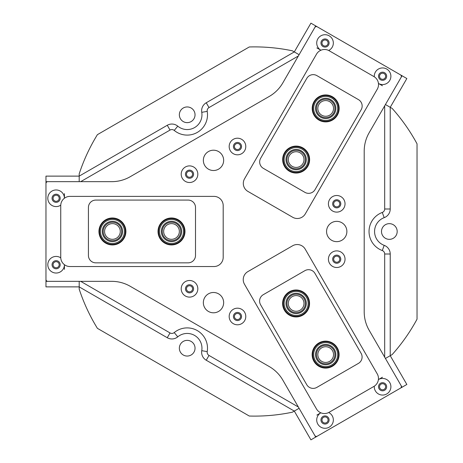 <?xml version="1.0" encoding="UTF-8"?>
<svg xmlns="http://www.w3.org/2000/svg" width="463" height="463" viewBox="0 0 463 463"><rect width="100%" height="100%" fill="white"/><g stroke="black" fill="none" stroke-linecap="round" stroke-linejoin="round"><path stroke-width="0.69" d="M323.504 417.342A3.044 3.044 0 0 0 322.387 421.504A3.044 3.044 0 0 0 326.548 422.621A3.044 3.044 0 0 0 327.665 418.459A3.044 3.044 0 0 0 323.504 417.342M381.055 384.111A3.044 3.044 0 0 0 379.944 388.272A3.044 3.044 0 0 0 384.105 389.389A3.044 3.044 0 0 0 385.216 385.228A3.044 3.044 0 0 0 381.055 384.111M402.046 387.236L385.43 358.46L390.228 355.688L406.844 384.469L310.916 439.85L294.3 411.075L299.098 408.302L315.714 437.084M316.877 415.091L320.842 412.805A8.305 8.305 0 0 0 325.026 428.287A8.305 8.305 0 0 0 328.689 412.521M378.427 379.556L382.421 377.247M381.055 78.889A3.044 3.044 0 0 0 385.216 77.772A3.044 3.044 0 0 0 384.105 73.611A3.044 3.044 0 0 0 379.944 74.728A3.044 3.044 0 0 0 381.055 78.889M323.504 45.658A3.044 3.044 0 0 0 327.665 44.541A3.044 3.044 0 0 0 326.548 40.379A3.044 3.044 0 0 0 322.387 41.496A3.044 3.044 0 0 0 323.504 45.658M315.714 25.916L299.098 54.698L294.3 51.925L310.916 23.15L406.844 78.531L390.228 107.312L385.43 104.54L402.046 75.764M382.421 85.753L378.456 83.462A8.305 8.305 0 0 0 390.888 76.25A8.305 8.305 0 0 0 382.583 67.939A8.305 8.305 0 0 0 374.289 76.806M320.871 50.212L316.877 47.909M59.171 198.268A3.044 3.044 0 0 0 56.121 195.224A3.044 3.044 0 0 0 53.077 198.268A3.044 3.044 0 0 0 56.121 201.318A3.044 3.044 0 0 0 59.171 198.268M59.171 264.732A3.044 3.044 0 0 0 56.121 261.682A3.044 3.044 0 0 0 53.077 264.732A3.044 3.044 0 0 0 56.121 267.776A3.044 3.044 0 0 0 59.171 264.732M45.97 281.342L79.196 281.342L79.196 286.881L45.97 286.881L45.97 176.119L79.196 176.119L79.196 181.658L45.97 181.658M64.432 193.656L64.432 198.233A8.305 8.305 0 0 0 56.104 189.963A8.305 8.305 0 0 0 52.215 205.601A8.305 8.305 0 0 0 60.746 205.173M60.751 257.833A8.305 8.305 0 0 0 47.816 264.732A8.305 8.305 0 0 0 56.121 273.037A8.305 8.305 0 0 0 64.432 264.732L64.432 269.344M314.012 101.675A13.479 13.479 0 0 1 332.422 96.744A13.479 13.479 0 0 1 337.353 115.154A13.479 13.479 0 0 1 318.943 120.085A13.479 13.479 0 0 1 314.012 101.675M284.473 152.836A13.479 13.479 0 0 1 302.883 147.905A13.479 13.479 0 0 1 307.814 166.315A13.479 13.479 0 0 1 289.404 171.246A13.479 13.479 0 0 1 284.473 152.836M358.466 99.632L316.9 75.631A7.385 7.385 0 0 0 306.813 78.334L260.657 158.271A7.385 7.385 0 0 0 263.36 168.358L304.932 192.359A7.385 7.385 0 0 0 315.014 189.656L361.169 109.719A7.385 7.385 0 0 0 358.466 99.632M337.29 347.887A13.479 13.479 0 0 1 332.359 366.291A13.479 13.479 0 0 1 313.949 361.36A13.479 13.479 0 0 1 318.88 342.95A13.479 13.479 0 0 1 337.29 347.887M319.186 343.413A12.923 12.923 0 0 0 314.429 361.082A12.923 12.923 0 0 0 332.11 365.793M307.75 296.725A13.479 13.479 0 0 1 302.819 315.135A13.479 13.479 0 0 1 284.409 310.198A13.479 13.479 0 0 1 289.34 291.794A13.479 13.479 0 0 1 307.75 296.725M289.653 292.251A12.923 12.923 0 0 0 284.89 309.926A12.923 12.923 0 0 0 302.576 314.637M316.837 387.404L358.403 363.409A7.385 7.385 0 0 0 361.105 353.321L314.95 273.384A7.385 7.385 0 0 0 304.862 270.681L263.297 294.676A7.385 7.385 0 0 0 260.594 304.764L306.749 384.701A7.385 7.385 0 0 0 316.837 387.404M112.428 244.939A13.479 13.479 0 0 1 98.949 231.465A13.479 13.479 0 0 1 112.428 217.986A13.479 13.479 0 0 1 125.901 231.465A13.479 13.479 0 0 1 112.428 244.939M171.501 244.939A13.479 13.479 0 0 1 158.028 231.465A13.479 13.479 0 0 1 171.501 217.986A13.479 13.479 0 0 1 184.98 231.465A13.479 13.479 0 0 1 171.501 244.939M88.427 207.465L88.427 255.46A7.385 7.385 0 0 0 95.812 262.845L188.117 262.845A7.385 7.385 0 0 0 195.502 255.46L195.502 207.465A7.385 7.385 0 0 0 188.117 200.08L95.812 200.08A7.385 7.385 0 0 0 88.427 207.465M247.919 191.416L292.68 217.263A9.231 9.231 0 0 0 305.291 213.883L377.287 89.18A9.231 9.231 0 0 0 373.907 76.574L329.147 50.727A9.231 9.231 0 0 0 316.536 54.107L244.539 178.811A9.231 9.231 0 0 0 247.919 191.416M292.616 245.778L247.855 271.619A9.231 9.231 0 0 0 244.476 284.23L316.472 408.933A9.231 9.231 0 0 0 329.083 412.307L373.844 386.466A9.231 9.231 0 0 0 377.223 373.855L305.227 249.152A9.231 9.231 0 0 0 292.616 245.778M223.195 257.306L223.195 205.618A9.231 9.231 0 0 0 213.964 196.387L69.965 196.387A9.231 9.231 0 0 0 60.74 205.618L60.74 257.306A9.231 9.231 0 0 0 69.965 266.538L213.964 266.538A9.231 9.231 0 0 0 223.195 257.306M386.64 76.25A4.063 4.063 0 0 0 382.583 72.187A4.063 4.063 0 0 0 378.52 76.25A4.063 4.063 0 0 0 382.583 80.313A4.063 4.063 0 0 0 386.64 76.25M328.684 50.479A8.305 8.305 0 0 0 325.026 34.713A8.305 8.305 0 0 0 320.905 50.23M329.089 43.018A4.063 4.063 0 0 0 325.026 38.956A4.063 4.063 0 0 0 320.963 43.018A4.063 4.063 0 0 0 325.026 47.081A4.063 4.063 0 0 0 329.089 43.018M345.033 203.807A8.305 8.305 0 0 0 336.728 195.502A8.305 8.305 0 0 0 328.417 203.807A8.305 8.305 0 0 0 336.728 212.118A8.305 8.305 0 0 0 345.033 203.807M340.785 203.807A4.063 4.063 0 0 0 336.728 199.75A4.063 4.063 0 0 0 332.665 203.807A4.063 4.063 0 0 0 336.728 207.87A4.063 4.063 0 0 0 340.785 203.807M345.033 259.193A8.305 8.305 0 0 0 336.728 250.882A8.305 8.305 0 0 0 328.417 259.193A8.305 8.305 0 0 0 336.728 267.498A8.305 8.305 0 0 0 345.033 259.193M340.785 259.193A4.063 4.063 0 0 0 336.728 255.13A4.063 4.063 0 0 0 332.665 259.193A4.063 4.063 0 0 0 336.728 263.25A4.063 4.063 0 0 0 340.785 259.193M329.089 419.982A4.063 4.063 0 0 0 325.026 415.919A4.063 4.063 0 0 0 320.963 419.982A4.063 4.063 0 0 0 325.026 424.044A4.063 4.063 0 0 0 329.089 419.982M374.289 386.188A8.305 8.305 0 0 0 382.583 395.061A8.305 8.305 0 0 0 386.721 379.55A8.305 8.305 0 0 0 378.393 379.573M386.64 386.75A4.063 4.063 0 0 0 382.583 382.687A4.063 4.063 0 0 0 378.52 386.75A4.063 4.063 0 0 0 382.583 390.813A4.063 4.063 0 0 0 386.64 386.75M245.789 316.489A8.305 8.305 0 0 0 237.484 308.184A8.305 8.305 0 0 0 229.173 316.489A8.305 8.305 0 0 0 237.484 324.795A8.305 8.305 0 0 0 245.789 316.489M241.541 316.489A4.063 4.063 0 0 0 237.484 312.427A4.063 4.063 0 0 0 233.421 316.489A4.063 4.063 0 0 0 237.484 320.552A4.063 4.063 0 0 0 241.541 316.489M197.828 288.796A8.305 8.305 0 0 0 189.517 280.491A8.305 8.305 0 0 0 181.212 288.796A8.305 8.305 0 0 0 189.517 297.107A8.305 8.305 0 0 0 197.828 288.796M193.58 288.796A4.063 4.063 0 0 0 189.517 284.739A4.063 4.063 0 0 0 185.46 288.796A4.063 4.063 0 0 0 189.517 292.859A4.063 4.063 0 0 0 193.58 288.796M346.88 231.5A10.151 10.151 0 0 0 336.728 221.349A10.151 10.151 0 0 0 326.571 231.5A10.151 10.151 0 0 0 336.728 241.651A10.151 10.151 0 0 0 346.88 231.5M223.652 302.646A10.151 10.151 0 0 0 213.501 292.489A10.151 10.151 0 0 0 203.35 302.646A10.151 10.151 0 0 0 213.501 312.797A10.151 10.151 0 0 0 223.652 302.646M60.184 198.268A4.063 4.063 0 0 0 56.121 194.211A4.063 4.063 0 0 0 52.059 198.268A4.063 4.063 0 0 0 56.121 202.331A4.063 4.063 0 0 0 60.184 198.268M60.184 264.732A4.063 4.063 0 0 0 56.121 260.669A4.063 4.063 0 0 0 52.059 264.732A4.063 4.063 0 0 0 56.121 268.789A4.063 4.063 0 0 0 60.184 264.732M197.828 174.204A8.305 8.305 0 0 0 189.517 165.893A8.305 8.305 0 0 0 181.212 174.204A8.305 8.305 0 0 0 189.517 182.509A8.305 8.305 0 0 0 197.828 174.204M193.58 174.204A4.063 4.063 0 0 0 189.517 170.141A4.063 4.063 0 0 0 185.46 174.204A4.063 4.063 0 0 0 189.517 178.261A4.063 4.063 0 0 0 193.58 174.204M245.789 146.511A8.305 8.305 0 0 0 237.484 138.206A8.305 8.305 0 0 0 229.173 146.511A8.305 8.305 0 0 0 237.484 154.816A8.305 8.305 0 0 0 245.789 146.511M241.541 146.511A4.063 4.063 0 0 0 237.484 142.448A4.063 4.063 0 0 0 233.421 146.511A4.063 4.063 0 0 0 237.484 150.573A4.063 4.063 0 0 0 241.541 146.511M223.652 160.354A10.151 10.151 0 0 0 213.501 150.203A10.151 10.151 0 0 0 203.35 160.354A10.151 10.151 0 0 0 213.501 170.511A10.151 10.151 0 0 0 223.652 160.354M314.788 435.48L282.818 380.1A36.924 36.924 0 0 0 269.298 366.586L130.225 286.29A36.924 36.924 0 0 0 111.762 281.342L47.816 281.342A1.846 1.846 0 0 1 45.97 279.496L45.97 183.504A1.846 1.846 0 0 1 47.816 181.658L111.762 181.658A36.924 36.924 0 0 0 130.225 176.71L269.298 96.414A36.924 36.924 0 0 0 282.818 82.9L314.788 27.52A1.846 1.846 0 0 1 317.311 26.842L400.449 74.838A1.846 1.846 0 0 1 401.12 77.362L369.15 132.742A36.924 36.924 0 0 0 364.202 151.204L364.202 311.796A36.924 36.924 0 0 0 369.15 330.258L401.12 385.638A1.846 1.846 0 0 1 400.449 388.162L317.311 436.158A1.846 1.846 0 0 1 314.788 435.48M300.07 310.222A7.848 7.848 0 0 0 302.941 299.503A7.848 7.848 0 0 0 292.222 296.633A7.848 7.848 0 0 0 289.352 307.351A7.848 7.848 0 0 0 300.07 310.222M329.604 361.383A7.848 7.848 0 0 0 332.475 350.665A7.848 7.848 0 0 0 321.762 347.788A7.848 7.848 0 0 0 318.885 358.507A7.848 7.848 0 0 0 329.604 361.383M300.07 152.778A7.848 7.848 0 0 0 289.352 155.649A7.848 7.848 0 0 0 292.222 166.367A7.848 7.848 0 0 0 302.941 163.497A7.848 7.848 0 0 0 300.07 152.778M329.604 101.617A7.848 7.848 0 0 0 318.885 104.493A7.848 7.848 0 0 0 321.762 115.212A7.848 7.848 0 0 0 332.475 112.335A7.848 7.848 0 0 0 329.604 101.617M163.659 231.465A7.848 7.848 0 0 0 171.501 239.307A7.848 7.848 0 0 0 179.349 231.465A7.848 7.848 0 0 0 171.501 223.617A7.848 7.848 0 0 0 163.659 231.465M104.58 231.465A7.848 7.848 0 0 0 112.428 239.307A7.848 7.848 0 0 0 120.276 231.465A7.848 7.848 0 0 0 112.428 223.617A7.848 7.848 0 0 0 104.58 231.465M189.517 171.154A3.044 3.044 0 0 0 186.473 174.204A3.044 3.044 0 0 0 189.517 177.248A3.044 3.044 0 0 0 192.567 174.204A3.044 3.044 0 0 0 189.517 171.154M237.484 313.445A3.044 3.044 0 0 0 234.434 316.489A3.044 3.044 0 0 0 237.484 319.534A3.044 3.044 0 0 0 240.529 316.489A3.044 3.044 0 0 0 237.484 313.445M237.484 143.466A3.044 3.044 0 0 0 234.434 146.511A3.044 3.044 0 0 0 237.484 149.555A3.044 3.044 0 0 0 240.529 146.511A3.044 3.044 0 0 0 237.484 143.466M189.517 285.752A3.044 3.044 0 0 0 186.473 288.796A3.044 3.044 0 0 0 189.517 291.846A3.044 3.044 0 0 0 192.567 288.796A3.044 3.044 0 0 0 189.517 285.752M336.728 256.143A3.044 3.044 0 0 0 333.678 259.193A3.044 3.044 0 0 0 336.728 262.237A3.044 3.044 0 0 0 339.773 259.193A3.044 3.044 0 0 0 336.728 256.143M336.728 200.763A3.044 3.044 0 0 0 333.678 203.807A3.044 3.044 0 0 0 336.728 206.857A3.044 3.044 0 0 0 339.773 203.807A3.044 3.044 0 0 0 336.728 200.763M298.357 55.982L209.01 107.566A3.692 3.692 0 0 0 207.216 111.386A20.308 20.308 0 0 1 174.233 130.427A3.692 3.692 0 0 0 170.031 130.068L80.684 181.658M187.197 129.559A14.77 14.77 0 0 0 201.752 112.312A9.231 9.231 0 0 1 206.238 102.769L294.3 51.925L292.344 50.797A184.61 184.61 0 0 0 249.285 46.966L97.409 134.652A184.61 184.61 0 0 0 79.196 173.856L79.196 176.119L167.265 125.276A9.231 9.231 0 0 1 177.769 126.162A14.77 14.77 0 0 0 187.197 129.559M171.877 338.962A9.231 9.231 0 0 1 167.265 337.724L79.196 286.881L79.196 289.144A184.61 184.61 0 0 0 97.409 328.348L249.285 416.034A184.61 184.61 0 0 0 292.344 412.203L294.3 411.075L206.238 360.231A9.231 9.231 0 0 1 201.752 350.688A14.77 14.77 0 0 0 177.769 336.838A9.231 9.231 0 0 1 171.877 338.962M389.342 239.348A7.848 7.848 0 0 1 381.495 231.5A7.848 7.848 0 0 1 389.342 223.652A7.848 7.848 0 0 1 397.185 231.5A7.848 7.848 0 0 1 389.342 239.348M187.197 356.053A7.848 7.848 0 0 1 179.349 348.211A7.848 7.848 0 0 1 187.197 340.363A7.848 7.848 0 0 1 195.039 348.211A7.848 7.848 0 0 1 187.197 356.053M187.197 122.637A7.848 7.848 0 0 1 179.349 114.789A7.848 7.848 0 0 1 187.197 106.947A7.848 7.848 0 0 1 195.039 114.789A7.848 7.848 0 0 1 187.197 122.637M392.184 354.56A184.61 184.61 0 0 0 417.03 319.186L417.03 143.814A184.61 184.61 0 0 0 392.184 108.44L390.228 107.312L390.228 208.998A9.231 9.231 0 0 1 384.203 217.651A14.77 14.77 0 0 0 384.203 245.349A9.231 9.231 0 0 1 390.228 254.002L390.228 355.688L392.184 354.56M80.684 281.342L170.031 332.932A3.692 3.692 0 0 0 174.233 332.573A20.308 20.308 0 0 1 207.216 351.614A3.692 3.692 0 0 0 209.01 355.434L298.357 407.018M384.689 357.176L384.689 254.002A3.692 3.692 0 0 0 382.282 250.541A20.308 20.308 0 0 1 382.282 212.459A3.692 3.692 0 0 0 384.689 208.998L384.689 105.824M107.3 220.614A11.997 11.997 0 0 0 101.576 236.587A11.997 11.997 0 0 0 117.55 242.311A11.997 11.997 0 0 0 123.28 226.338A11.997 11.997 0 0 0 107.3 220.614M117.949 243.15A12.923 12.923 0 0 1 100.743 236.981A12.923 12.923 0 0 1 106.907 219.78A12.923 12.923 0 0 1 124.113 225.944A12.923 12.923 0 0 1 117.949 243.15M108.093 222.281A10.151 10.151 0 0 1 121.607 227.125A10.151 10.151 0 0 1 116.763 240.644A10.151 10.151 0 0 1 103.249 235.8A10.151 10.151 0 0 1 108.093 222.281M116.369 239.811A9.231 9.231 0 0 0 120.774 227.518A9.231 9.231 0 0 0 108.487 223.12A9.231 9.231 0 0 0 104.082 235.407A9.231 9.231 0 0 0 116.369 239.811M326.623 96.454A11.997 11.997 0 0 0 313.717 107.474A11.997 11.997 0 0 0 324.737 120.374A11.997 11.997 0 0 0 337.643 109.355A11.997 11.997 0 0 0 326.623 96.454M324.667 121.294A12.923 12.923 0 0 1 312.797 107.399A12.923 12.923 0 0 1 326.699 95.534A12.923 12.923 0 0 1 338.563 109.43A12.923 12.923 0 0 1 324.667 121.294M326.479 98.295A10.151 10.151 0 0 1 335.802 109.21A10.151 10.151 0 0 1 324.881 118.534A10.151 10.151 0 0 1 315.558 107.619A10.151 10.151 0 0 1 326.479 98.295M324.957 117.614A9.231 9.231 0 0 0 334.882 109.141A9.231 9.231 0 0 0 326.409 99.215A9.231 9.231 0 0 0 316.478 107.688A9.231 9.231 0 0 0 324.957 117.614M289.416 149.642A11.997 11.997 0 0 0 286.209 166.304A11.997 11.997 0 0 0 302.877 169.51A11.997 11.997 0 0 0 306.078 152.842A11.997 11.997 0 0 0 289.416 149.642M303.392 170.274A12.923 12.923 0 0 1 285.445 166.825A12.923 12.923 0 0 1 288.895 148.878A12.923 12.923 0 0 1 306.842 152.327A12.923 12.923 0 0 1 303.392 170.274M290.451 151.169A10.151 10.151 0 0 1 304.55 153.878A10.151 10.151 0 0 1 301.841 167.982A10.151 10.151 0 0 1 287.737 165.268A10.151 10.151 0 0 1 290.451 151.169M301.32 167.218A9.231 9.231 0 0 0 303.786 154.399A9.231 9.231 0 0 0 290.967 151.933A9.231 9.231 0 0 0 288.501 164.753A9.231 9.231 0 0 0 301.32 167.218M169.273 219.67A11.997 11.997 0 0 0 159.712 233.688A11.997 11.997 0 0 0 173.729 243.254A11.997 11.997 0 0 0 183.296 229.237A11.997 11.997 0 0 0 169.273 219.67M173.903 244.163A12.923 12.923 0 0 1 158.803 233.861A12.923 12.923 0 0 1 169.105 218.767A12.923 12.923 0 0 1 184.199 229.063A12.923 12.923 0 0 1 173.903 244.163M169.62 221.488A10.151 10.151 0 0 1 181.479 229.579A10.151 10.151 0 0 1 173.388 241.443A10.151 10.151 0 0 1 161.523 233.346A10.151 10.151 0 0 1 169.62 221.488M173.214 240.534A9.231 9.231 0 0 0 180.57 229.752A9.231 9.231 0 0 0 169.788 222.39A9.231 9.231 0 0 0 162.432 233.178A9.231 9.231 0 0 0 173.214 240.534M303.323 293.814A11.997 11.997 0 0 0 286.533 296.245A11.997 11.997 0 0 0 288.964 313.04A11.997 11.997 0 0 0 305.759 310.604A11.997 11.997 0 0 0 303.323 293.814M288.414 313.781A12.923 12.923 0 0 1 285.793 295.695A12.923 12.923 0 0 1 303.878 293.073A12.923 12.923 0 0 1 306.5 311.159A12.923 12.923 0 0 1 288.414 313.781M302.223 295.29A10.151 10.151 0 0 1 304.278 309.504A10.151 10.151 0 0 1 290.07 311.558A10.151 10.151 0 0 1 288.009 297.35A10.151 10.151 0 0 1 302.223 295.29M290.619 310.823A9.231 9.231 0 0 0 303.543 308.948A9.231 9.231 0 0 0 301.668 296.031A9.231 9.231 0 0 0 288.75 297.9A9.231 9.231 0 0 0 290.619 310.823M328.666 342.961A11.997 11.997 0 0 0 314.059 351.602A11.997 11.997 0 0 0 322.699 366.21A11.997 11.997 0 0 0 337.307 357.569A11.997 11.997 0 0 0 328.666 342.961M322.474 367.101A12.923 12.923 0 0 1 313.167 351.376A12.923 12.923 0 0 1 328.892 342.07A12.923 12.923 0 0 1 338.198 357.795A12.923 12.923 0 0 1 322.474 367.101M328.203 344.75A10.151 10.151 0 0 1 335.519 357.106A10.151 10.151 0 0 1 323.157 364.422A10.151 10.151 0 0 1 315.847 352.065A10.151 10.151 0 0 1 328.203 344.75M323.388 363.524A9.231 9.231 0 0 0 334.622 356.88A9.231 9.231 0 0 0 327.978 345.647A9.231 9.231 0 0 0 316.744 352.291A9.231 9.231 0 0 0 323.388 363.524M201.752 112.312L207.216 111.386M167.265 125.276L170.031 130.068M177.769 126.162L174.233 130.427M206.238 102.769L209.01 107.566M384.689 254.002L390.228 254.002M382.282 250.541L384.203 245.349M382.282 212.459L384.203 217.651M384.689 208.998L390.228 208.998M170.031 332.932L167.265 337.724M174.233 332.573L177.769 336.838M207.216 351.614L201.752 350.688M209.01 355.434L206.238 360.231"/></g></svg>

